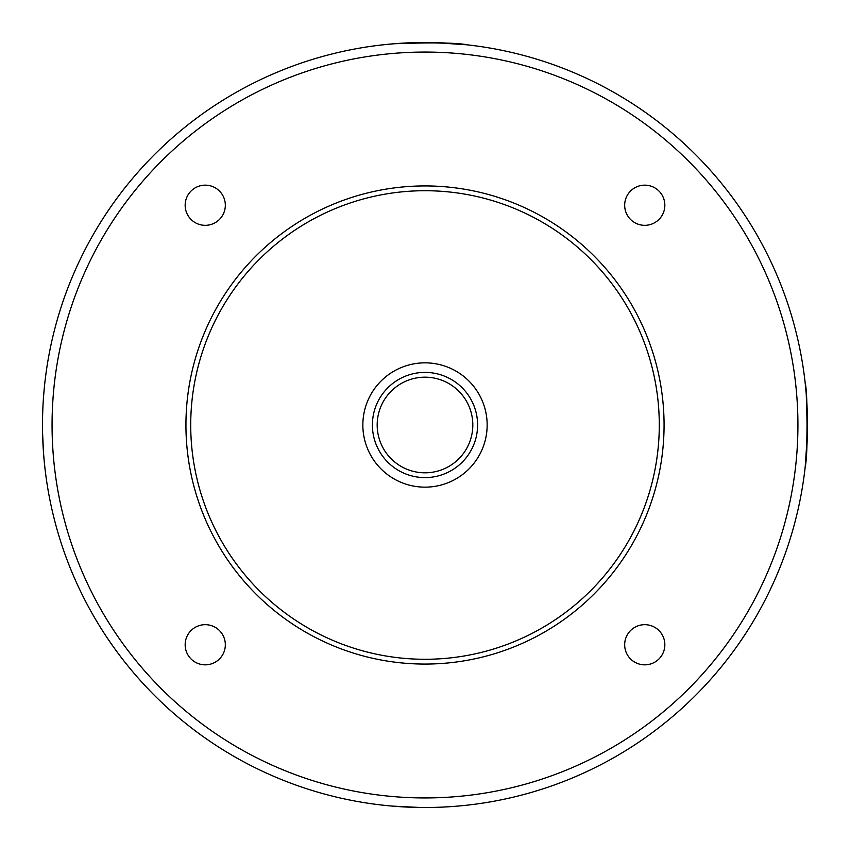 <?xml version="1.0" encoding="UTF-8"?>
<svg xmlns="http://www.w3.org/2000/svg" width="850" height="850" viewBox="0 0 850 850"><rect width="100%" height="100%" fill="white"/><g stroke="black" fill="none" stroke-linecap="round" stroke-linejoin="round"><path stroke-width="1.27" d="M44.806 466.958L44.869 467.489M44.869 467.532L44.816 466.979M44.402 463.144L44.168 460.658M42.957 443.774L42.861 441.734M44.784 383.212L44.88 382.436M44.869 382.479L44.806 383.021M44.721 383.839L44.211 388.843M805.12 382.436L805.226 383.318M805.184 467.064L807.394 434.127M807.394 434.106L807.447 418.381M807.394 416.011L807.266 411.697M807.234 410.869L807.16 408.946M806.735 400.775L806.469 396.886M382.436 44.88L383.318 44.774M467.064 44.816L434.127 42.606M464.674 805.439L465.853 805.311M466.958 805.194L467.489 805.131M467.532 805.131L466.979 805.184M466.161 805.279L464.886 805.418M463.144 805.598L461.029 805.8M443.774 807.043L441.734 807.139M394.368 806.268L392.551 806.119M389.311 805.832L384.413 805.343M383.212 805.216L382.436 805.12M382.479 805.131L383.021 805.194M383.839 805.279L385.316 805.439M419.826 807.468L392.222 806.097L419.826 807.468M384.019 805.301L384.912 805.396M420.665 807.479L423.034 807.5L420.665 807.479M455.706 806.268L452.848 806.48L455.706 806.268M449.331 806.724L441.915 807.128M467.203 805.162L466.533 805.237M464.865 805.418L460.541 805.843M43.743 394.219L43.903 392.222L43.743 394.219M44.699 384.019L43.775 393.805M42.521 421.483L42.5 423.247M44.827 467.107L44.157 460.519M44.253 461.614L43.52 452.848M43.531 452.997L42.596 433.383M44.583 385.167L44.508 385.858M44.583 464.876L44.763 466.533M43.254 449.087L42.872 441.915M467.309 44.848L467.999 44.922C457.119 42.723 432.395 42.341 393.805 43.775L382.893 44.827M392.541 43.881L388.96 44.2M385.762 44.519L385.167 44.583M383.998 44.699L382.787 44.838M467.999 44.922L467.999 44.922C464.801 43.849 447.908 43.074 417.318 42.574M805.237 466.522L805.077 467.999C807.277 457.119 807.659 432.395 806.225 393.805L805.077 382.001C807.086 391.021 807.564 414.556 806.501 452.614M805.906 459.914L805.418 464.876M805.481 385.762L805.418 385.167M805.301 383.998L805.162 382.787M805.077 467.999L805.077 467.999C806.151 464.801 806.926 447.908 807.426 417.318M42.5 425A382.5 382.5 0 0 0 616.25 756.256A382.5 382.5 0 0 0 616.25 93.744A382.5 382.5 0 0 0 42.5 425M466.448 401.158A47.812 47.812 0 0 0 383.626 401.03A47.812 47.812 0 0 0 424.926 472.812A47.812 47.812 0 0 0 466.448 401.158M470.592 398.777A52.594 52.594 0 0 1 406.991 474.417A52.594 52.594 0 0 1 384.742 391.149A52.594 52.594 0 0 1 470.592 398.777M379.408 451.223A52.594 52.594 0 0 0 477.594 425M487.156 425A62.156 62.156 0 0 1 393.922 478.826A62.156 62.156 0 0 1 393.922 371.174A62.156 62.156 0 0 1 487.156 425M190.719 425A234.281 234.281 0 0 0 542.141 627.895A234.281 234.281 0 0 0 542.141 222.105A234.281 234.281 0 0 0 190.719 425M185.938 425A239.062 239.062 0 0 1 544.531 217.961A239.062 239.062 0 0 1 544.531 632.039A239.062 239.062 0 0 1 185.938 425M624.676 644.757A20.081 20.081 0 0 0 654.798 662.15A20.081 20.081 0 0 0 654.798 627.364A20.081 20.081 0 0 0 624.676 644.757M624.676 205.243A20.081 20.081 0 0 0 654.798 222.636A20.081 20.081 0 0 0 654.798 187.85A20.081 20.081 0 0 0 624.676 205.243M185.162 205.243A20.081 20.081 0 0 0 215.284 222.636A20.081 20.081 0 0 0 215.284 187.85A20.081 20.081 0 0 0 185.162 205.243M185.162 644.757A20.081 20.081 0 0 0 215.284 662.15A20.081 20.081 0 0 0 215.284 627.364A20.081 20.081 0 0 0 185.162 644.757M52.062 425A372.938 372.938 0 0 0 611.469 747.968A372.938 372.938 0 0 0 611.469 102.032A372.938 372.938 0 0 0 52.062 425"/></g></svg>

